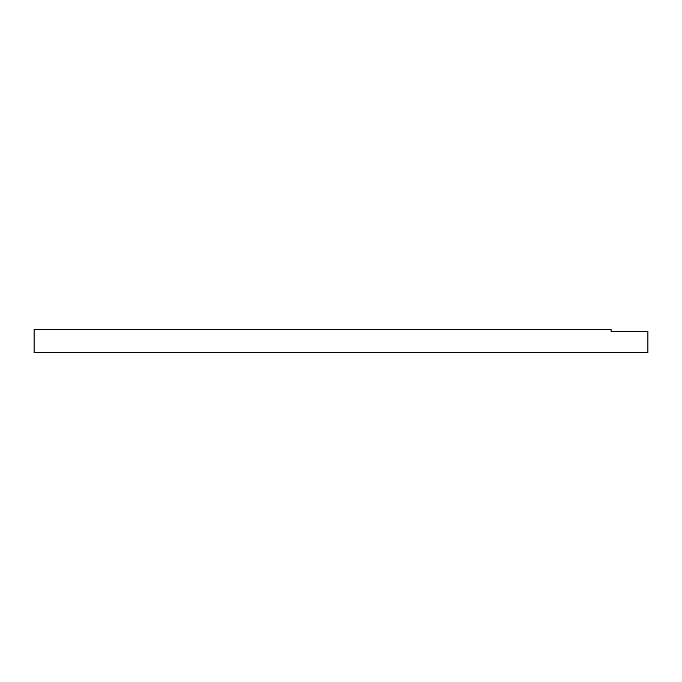 <?xml version="1.0" encoding="UTF-8"?>
<svg xmlns="http://www.w3.org/2000/svg" width="682" height="682" viewBox="0 0 682 682"><rect width="100%" height="100%" fill="white"/><g stroke="black" fill="none" stroke-linecap="round" stroke-linejoin="round"><path stroke-width="1.02" d="M34.1 329.491L34.1 352.509L647.9 352.509L647.9 331.333L611.072 331.333L611.072 329.491L34.1 329.491"/></g></svg>
